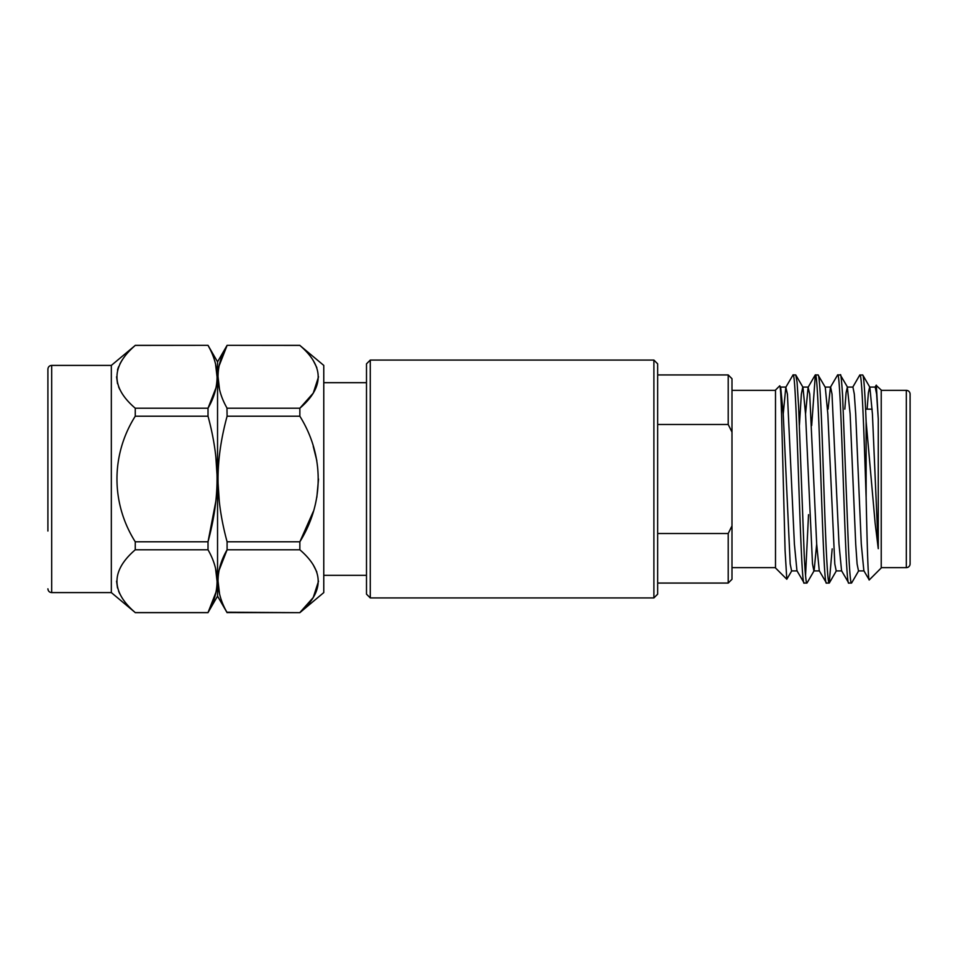 <?xml version="1.0" encoding="UTF-8"?>
<svg xmlns="http://www.w3.org/2000/svg" width="958" height="958" viewBox="0 0 958 958"><rect width="100%" height="100%" fill="white"/><g stroke="black" fill="none" stroke-linecap="round" stroke-linejoin="round"><path stroke-width="1.44" d="M370.279 360.076L370.279 597.924L653.895 597.924L653.895 360.076L370.279 360.076L366.495 363.848L366.495 594.152L370.279 597.924M786.769 579.219L775.501 567.95L775.501 390.05L779.728 385.823C780.339 385.535 780.95 394.732 781.536 413.413L785.081 550.443L786.793 579.255L791.823 570.729M797.176 570.92L791.595 570.92L790.206 563.927L783.237 414L780.674 387.272L779.728 385.823M876.127 385.32L881.228 390.05L881.228 567.95L869.289 579.889M876.33 385.152L878.258 419.041L878.258 548.671L875.121 523.032L866.128 421.58C864.26 375.847 863.098 375.237 862.631 374.937L859.733 375.117L852.704 387.272M864.068 570.92L858.5 570.92L857.099 563.927L855.71 544L850.129 414L847.351 387.08L852.919 387.08L854.308 394.073L855.71 414L861.278 544L863.853 570.729L869.265 579.925C868.199 581.949 867.17 545.641 866.128 497.441L866.128 421.58M881.228 567.639L906.328 567.639A3.772 3.772 0 0 0 910.1 563.867L910.1 394.133A3.772 3.772 0 0 0 906.328 390.361L881.228 390.361M910.1 405.366L910.1 552.634M865.577 409.15L872.163 409.15M804.181 583.063L806.899 583.063C806.073 584.368 804.948 569.986 804.253 555.891L798.589 406.252L797.068 382.074L795.739 374.937L793.032 374.937C796.745 368.519 800.469 589.481 804.181 583.063L796.948 570.729L794.386 544L787.416 394.073L785.8 387.272L783.237 414M819.473 570.92L813.893 570.92L812.504 563.927L805.534 414L802.972 387.272L795.739 374.937M826.479 583.063L829.197 583.063C827.329 584.476 825.353 532.792 823.509 476.545C821.653 419.855 819.928 374.075 818.036 374.937L815.33 374.937C819.042 368.519 822.766 589.481 826.479 583.063L819.258 570.729L816.683 544L809.714 394.073L808.097 387.272L805.534 414M841.771 570.92L836.202 570.92L834.801 563.927L827.832 414L825.269 387.272L818.036 374.937M848.776 583.063L851.494 583.063C850.836 583.685 849.758 577.279 848.393 545.916L842.573 395.343C841.567 379.859 840.825 373.057 840.334 374.937L837.627 374.937C841.352 368.519 845.064 589.481 848.776 583.063L841.555 570.729L838.98 544L832.011 394.073L830.622 387.08L825.042 387.08M847.567 387.272L840.334 374.937M793.032 374.937L785.8 387.272M815.33 374.937L811.677 425.568M808.516 514.674L805.546 575.519M837.627 374.937L830.406 387.272L828.095 409.15M832.179 548.85L829.197 583.063M731.984 567.639L775.501 567.639M731.984 390.361L775.501 390.361M208.018 549.784L135.258 549.784L135.258 541.797C110.96 503.357 110.781 454.942 135.258 416.203L135.258 408.216C110.877 387.355 110.877 366.423 135.258 345.419L208.018 345.335L217.55 361.861L217.55 596.139L208.018 612.581C220.077 591.757 220.077 570.824 208.018 549.784L208.018 541.797C214.041 519.571 217.059 498.639 217.059 479C217.059 459.373 214.053 438.441 208.018 416.203L208.018 408.216C220.077 387.391 220.077 366.459 208.018 345.419L208.221 345.79M47.9 531.031L47.9 369.177L47.9 531.031M135.258 549.784C110.877 570.8 110.877 591.733 135.258 612.581L111.332 592.595L111.332 365.405L51.672 365.405C49.409 365.609 48.14 366.866 47.9 369.177M111.332 365.405L135.258 345.419M122.325 359.777L121.917 360.412M121.81 360.567L119.858 363.992M118.624 366.722L118.002 368.399M117.942 368.567L117.511 370.027M116.577 376.817L117.535 383.703M118.6 386.852L119.75 389.427M215.825 456.679L217.011 474.593M215.646 364.866L217.059 376.865M215.694 388.565L208.018 408.216L135.258 408.216M318.523 376.817L313.254 393.115L299.854 408.216L299.854 416.203L227.094 416.203C221.058 438.429 218.041 459.361 218.041 479C218.041 459.373 221.058 438.441 227.094 416.203L226.974 408.012M219.418 365.07L227.094 345.419C215.023 366.243 215.023 387.176 227.094 408.216L299.854 408.216C324.295 387.343 324.295 366.411 299.854 345.419L227.094 345.335L217.55 361.861M219.454 388.756L218.041 376.769M218.041 479C218.041 498.627 221.058 519.559 227.094 541.797L227.094 549.784C215.023 570.609 215.023 591.541 227.094 612.581L299.854 612.665L323.768 592.595L323.768 365.405L299.854 345.419M313.242 360.495L316.823 367.621M227.094 541.797L299.854 541.797C324.211 502.651 324.379 455.601 299.854 416.203L300.165 416.766M299.854 541.797L299.854 549.784L227.094 549.784L219.418 569.435M653.895 360.076L657.667 363.848L657.667 594.152L653.895 597.924M728.212 424.49L728.212 374.937L731.984 378.721L731.984 432.106L728.212 424.49L657.667 424.49M728.212 533.51L731.984 525.894L731.984 579.279L728.212 583.063L728.212 533.51L657.667 533.51M731.984 432.106L731.984 525.894M226.89 612.21L299.854 612.665M219.286 501.321L218.089 483.407M313.242 446.368L316.823 460.618M318.523 479L316.823 497.382M313.242 511.632L299.89 541.737M318.523 581.183L313.254 597.493L299.854 612.581C324.295 591.721 324.295 570.788 299.854 549.784L299.866 549.796M219.454 593.134L218.041 581.135M313.242 564.873L316.823 571.986M215.646 569.244L217.059 581.231M215.694 592.93L208.018 612.581L135.258 612.581M217.059 479L217.011 483.371M215.825 501.321L208.018 541.797L135.258 541.797M116.577 581.183L117.511 587.972M118.624 591.278L119.786 593.852M208.018 416.203L135.258 416.203M878.258 548.671L872.427 414L869.864 387.272L862.823 375.105M878.258 419.041L876.618 394.073L875.217 387.08L869.648 387.08L868.391 392.732L867.122 409.15M847.351 387.08L846.094 392.732L844.824 409.15M816.683 544L814.12 570.729L807.091 582.883M808.324 387.08L802.744 387.08L801.355 394.073L799.415 425.148M866.128 497.441C864.116 436.752 861.972 372.71 859.925 374.937M906.328 567.639L906.328 390.361M111.332 592.595L51.672 592.595L51.672 365.405M323.768 382.673L366.495 382.673M299.854 345.335L227.094 345.335M217.55 596.139L227.094 612.665M51.672 592.595C49.409 592.391 48.14 591.134 47.9 588.823M208.018 345.335L135.258 345.335M208.018 612.665L135.258 612.665M858.715 570.729L851.686 582.883M836.418 570.729L829.389 582.871M780.447 387.08L786.027 387.08M875.001 387.272L876.199 385.2M808.097 387.272L815.138 375.117M323.768 575.327L366.495 575.327M657.667 374.937L728.212 374.937M657.667 583.063L728.212 583.063"/></g></svg>
